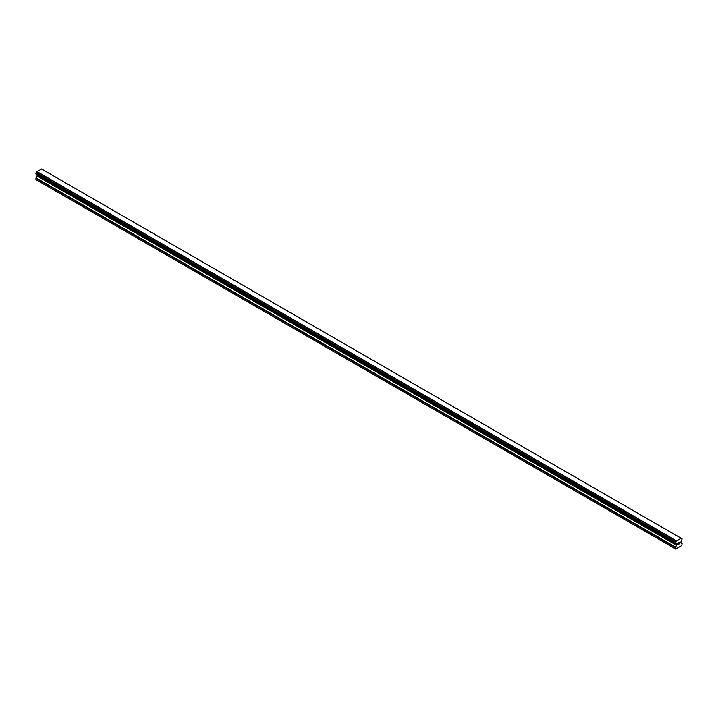 <?xml version="1.0" encoding="UTF-8"?>
<svg xmlns="http://www.w3.org/2000/svg" width="718" height="718" viewBox="0 0 718 718"><rect width="100%" height="100%" fill="white"/><g stroke="black" fill="none" stroke-linecap="round" stroke-linejoin="round"><path stroke-width="1.08" d="M677.846 543.239L677.846 543.849L678.519 542.853L677.846 543.239M677.846 543.948L677.846 544.558L677.846 543.948M677.846 544.558L678.528 544.163L677.846 544.558M678.528 544.271L677.765 544.711L677.765 543.185L678.528 542.745M677.756 544.702L678.519 544.262M679.048 542.826L679.749 542.189M679.569 543.023L679.156 543.804L679.56 543.023M679.156 543.804L679.874 543.382L679.156 543.795M678.968 544.011L679.874 543.481L678.968 544.011L679.722 542.359M676.562 545.276L676.392 543.93A1.014 0.583 -60 0 0 675.844 543.544L675.844 541.946A1.014 0.583 -60 0 0 676.392 540.959L681.104 538.231A1.014 0.583 -60 0 0 681.642 538.608L682.1 538.94L681.642 540.205A1.014 0.583 -60 0 0 681.104 541.201L680.879 542.637L682.1 543.643L681.786 545.492L675.701 549.01L675.396 547.511L676.562 545.276L37.067 176.063L35.9 179.617L675.396 548.821M37.103 174.995L37.067 176.063M676.392 543.93L36.896 174.716A1.014 0.583 -60 0 1 36.896 174.716L676.401 544.082M41.599 169.017L681.086 538.222L41.599 169.017L36.896 171.755A1.014 0.583 -60 0 1 36.358 172.742L35.954 174.115L675.405 543.275M681.005 538.204L41.509 168.99M676.491 540.807L36.995 171.602M676.473 540.833L36.977 171.629M676.392 540.959L36.896 171.755M681.642 538.608L681.113 538.303M675.844 541.946L36.358 172.742M675.719 542.18L36.223 172.975M675.701 542.261L36.214 173.056M675.584 542.485L36.088 173.28M675.521 542.548L36.026 173.343M675.396 542.817L35.9 173.612M675.396 543.203L35.9 173.998M676.616 544.289L37.121 175.084M676.616 545.097L37.121 175.892M675.521 547.071L36.035 177.867M675.396 547.511L35.9 178.306M681.723 538.608L681.104 538.249M675.441 543.32L35.954 174.115M675.764 543.544L36.277 174.33M676.428 544.109L36.941 174.905"/></g></svg>
